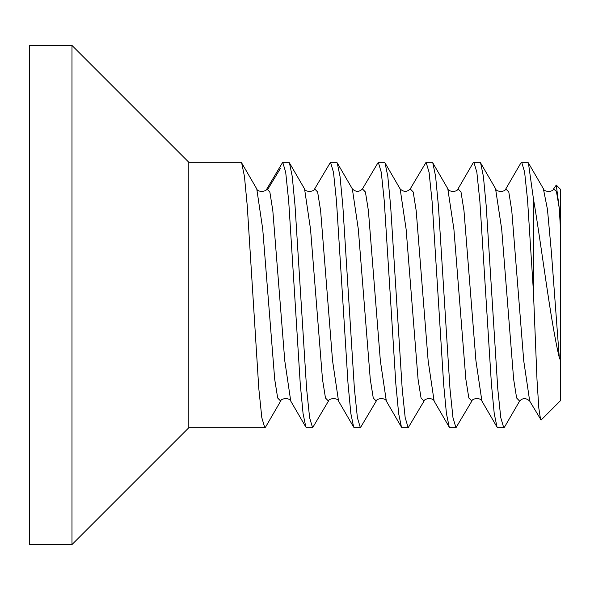 <?xml version="1.0" encoding="UTF-8"?>
<svg xmlns="http://www.w3.org/2000/svg" width="590" height="590" viewBox="0 0 590 590"><rect width="100%" height="100%" fill="white"/><g stroke="black" fill="none" stroke-linecap="round" stroke-linejoin="round"><path stroke-width="0.89" d="M29.5 295L29.5 45.43L71.98 45.43L71.98 544.57L29.5 544.57L29.5 295M280.7 401.03L265.552 427.094L264.799 427.75L261.82 417.705L258.811 388.677L247.254 205.844L244.444 176.381L241.657 162.899L240.904 162.25L188.8 162.25L188.8 427.75L71.98 544.57M521.671 162.25L527.644 162.25L528.404 162.914L533.419 198.705L533.419 291.526L527.549 199.914L524.606 172.029L521.671 162.25L520.786 163.15M503.749 427.75L497.776 427.75L497.023 427.101L494.228 413.546L491.426 384.12L479.876 201.374L476.86 172.295L473.881 162.25L479.854 162.25L480.607 162.892L483.394 176.388L486.197 205.799L497.776 388.876L500.763 417.646L503.749 427.75L504.502 427.108L519.598 401.112M438.038 295L443.658 384.422L446.446 413.605L449.233 427.108L449.986 427.75L455.959 427.75L452.973 417.624L449.986 388.862L438.429 206.087L435.597 176.329L432.802 162.884L432.064 162.25L426.091 162.25L429.063 172.258L432.087 201.367L438.038 295M471.823 401.082L455.959 427.75M390.248 295L395.838 384.001L398.656 413.62L401.443 427.101L402.196 427.75L408.169 427.75L405.175 417.602L402.21 389.061L390.646 206.176L387.814 176.373L385.027 162.906L384.274 162.25L378.301 162.25L381.288 172.339L384.267 201.072L390.248 295M424.085 401.001L408.169 427.75M342.458 295L348.034 383.788L350.866 413.612L353.653 427.101L354.406 427.75L360.379 427.75L357.393 417.654L354.391 388.707L342.827 205.755L340.017 176.336L337.237 162.899L336.484 162.25L330.511 162.25L333.505 172.405L336.47 200.954L342.458 295M376.295 400.994L360.379 427.75M294.668 295L300.251 383.884L303.068 413.597L305.863 427.094L306.616 427.75L312.589 427.75L309.617 417.75L306.594 388.618L295.022 205.578L292.242 176.41L289.447 162.892L288.694 162.25L282.721 162.25L285.707 172.354L288.702 201.19L294.668 295M328.497 401.001L312.589 427.75M533.419 198.705C541.841 247.822 550.448 320.849 559.283 357.606L551.407 252.358L547.461 209.421L543.353 188.675M559.283 208.373L556.444 191.492L553.597 188.911L556.267 185.098L559.283 208.373L560.5 229.569L560.5 400.669L541.119 420.05L529.717 401.097C526.066 397.8 522.696 397.808 519.606 401.089L516.626 397.985L513.639 379.215L501.699 229.244L495.541 188.638M471.882 400.979L468.844 398.036L465.857 379.304L453.902 229.23L447.781 188.682M472.996 163.15L473.881 162.25M410.183 188.999L410.22 188.925C407.034 192.156 403.678 192.156 400.145 188.918L406.119 229.237L418.059 379.245L421.046 398.007L424.033 401.082C424.365 398.147 433.392 397.564 434.122 401.082L428.148 360.785L416.193 210.733L413.207 191.986L410.22 188.925L426.091 162.25M362.385 189.006L362.43 188.918C359.244 192.156 355.881 192.156 352.348 188.918L358.322 229.215L370.269 379.252L373.264 398.007L376.25 401.082C376.568 398.088 385.668 397.63 386.332 401.082L380.358 360.785L368.411 210.748L365.417 191.993L362.43 188.918L378.301 162.25M314.595 188.999L314.647 188.918C314.359 191.868 305.244 192.406 304.558 188.918L310.532 229.215L322.487 379.267L325.474 398.014L328.46 401.075C328.792 398.073 337.886 397.645 338.535 401.082L332.561 360.763L320.621 210.755L317.634 191.993L314.647 188.918L330.511 162.25M266.82 188.984L266.857 188.918C266.562 191.875 257.447 192.399 256.768 188.918L262.742 229.23L274.697 379.274L277.683 398.021L280.67 401.075C280.988 398.058 290.088 397.66 290.745 401.075L284.771 360.748L272.831 210.755L269.844 192.001L266.857 188.918L282.721 162.25M540.624 419.874L538.81 408.037L537.011 379.975L533.419 291.526M529.695 401.075L523.728 360.763L511.781 210.77L508.794 192.008L505.792 188.94M481.897 401.06L475.931 360.689L463.983 210.741L461.004 191.993L458.017 188.918C457.287 192.377 448.297 191.934 447.921 188.918L432.795 162.884M473.128 162.914L457.965 189.006M560.5 360.431L559.283 357.606M560.5 229.569L560.5 189.331L556.267 185.098M280.375 168.519L268.332 188.394M188.8 427.75L264.799 427.75M528.397 162.936L543.508 188.94C543.892 191.957 552.867 192.392 553.59 188.94M480.592 162.906L495.711 188.933C496.094 191.942 505.062 192.392 505.807 188.918L520.926 162.899M497.031 427.094L481.912 401.067C481.197 397.623 472.221 398.029 471.83 401.067M385.027 162.906L400.138 188.918M337.237 162.899L352.348 188.911M289.447 162.892L304.558 188.918M241.649 162.899L256.768 188.918M401.443 427.101L386.332 401.089M449.233 427.108L434.122 401.082M338.542 401.082L353.653 427.101M290.745 401.075L305.863 427.094M188.8 162.25L71.98 45.43"/></g></svg>
